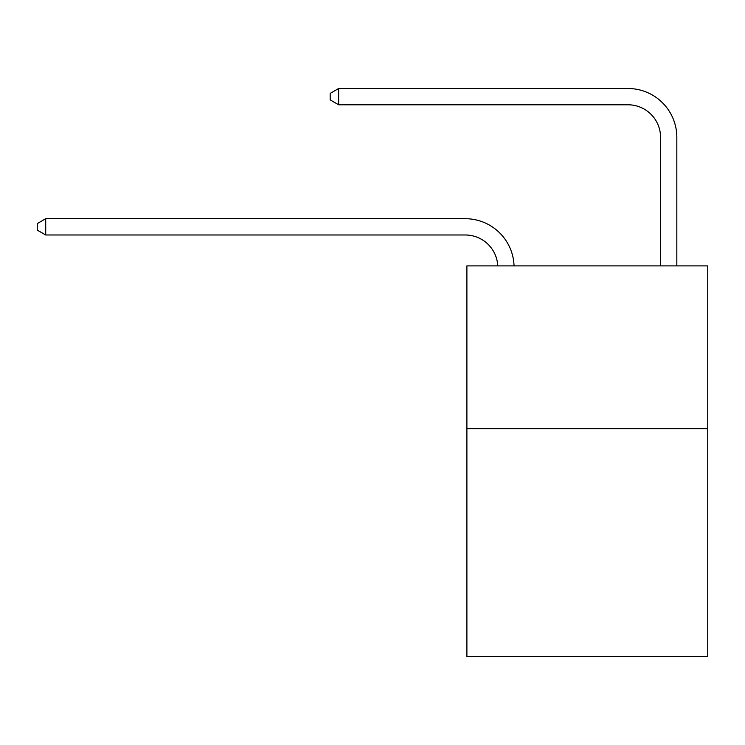 <?xml version="1.0" encoding="UTF-8"?>
<svg xmlns="http://www.w3.org/2000/svg" width="745" height="745" viewBox="0 0 745 745"><rect width="100%" height="100%" fill="white"/><g stroke="black" fill="none" stroke-linecap="round" stroke-linejoin="round"><path stroke-width="1.12" d="M707.75 428.645L707.75 656.485L466.892 656.485L466.892 265.9L707.75 265.9L707.75 428.645L466.892 428.645M660.554 265.9L660.554 137.341A32.547 32.547 0 0 0 628.007 104.784L338.649 104.784L330.184 99.904L330.184 93.395L338.649 88.515L628.007 88.515A48.825 48.825 0 0 1 676.832 137.341L676.832 265.9M660.554 137.341A32.547 32.547 0 0 0 628.007 104.784A32.547 32.547 0 0 1 660.554 137.341A32.547 32.547 0 0 0 628.007 104.784A32.547 32.547 0 0 1 660.554 137.341A32.547 32.547 0 0 0 628.007 104.784A32.547 32.547 0 0 1 660.554 137.341A32.547 32.547 0 0 0 628.007 104.784A32.547 32.547 0 0 1 660.554 137.341A32.547 32.547 0 0 0 628.007 104.784A32.547 32.547 0 0 1 660.554 137.341A32.547 32.547 0 0 0 628.007 104.784A32.547 32.547 0 0 1 660.554 137.341A32.547 32.547 0 0 0 628.007 104.784A32.547 32.547 0 0 1 660.554 137.341A32.547 32.547 0 0 0 628.007 104.784A32.547 32.547 0 0 1 660.554 137.341A32.547 32.547 0 0 0 628.007 104.784A32.547 32.547 0 0 1 660.554 137.341A32.547 32.547 0 0 0 628.007 104.784A32.547 32.547 0 0 1 660.554 137.341A32.547 32.547 0 0 0 628.007 104.784A32.547 32.547 0 0 1 660.554 137.341M338.649 88.515L628.007 88.515L338.649 88.515L628.007 88.515L338.649 88.515L628.007 88.515L338.649 88.515L628.007 88.515L338.649 88.515L628.007 88.515L338.649 88.515L628.007 88.515L338.649 88.515L628.007 88.515L338.649 88.515L628.007 88.515L338.649 88.515L628.007 88.515L338.649 88.515L628.007 88.515L338.649 88.515L628.007 88.515L338.649 88.515L338.649 104.784M497.772 265.9A32.547 32.547 -152 0 0 465.262 234.982L45.715 234.982L37.25 230.103L37.25 223.593L45.715 218.704L465.262 218.704A48.825 48.825 28 0 1 514.059 265.9M45.715 218.704L45.715 234.982"/></g></svg>
